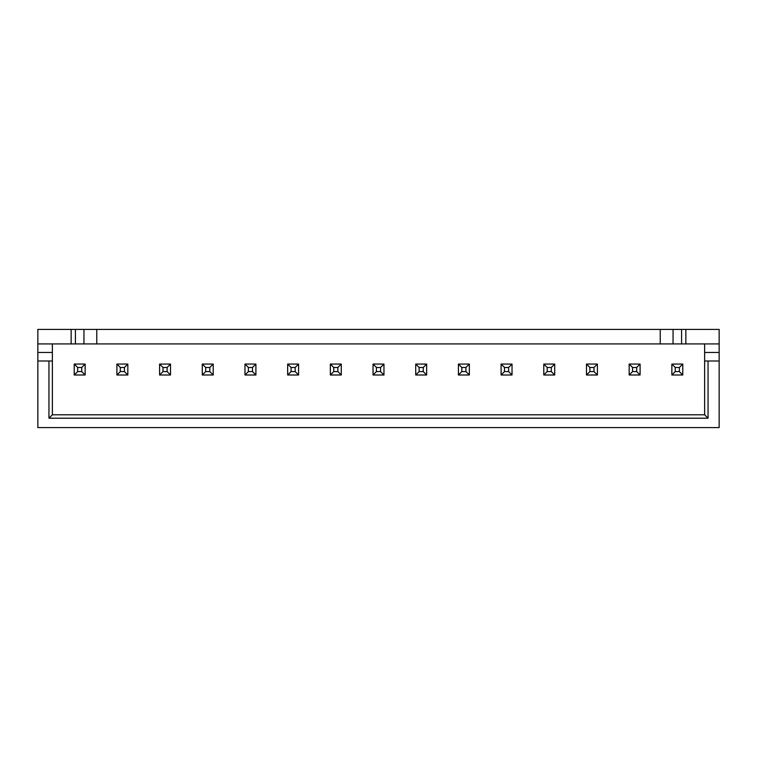 <?xml version="1.0" encoding="UTF-8"?>
<svg xmlns="http://www.w3.org/2000/svg" width="757" height="757" viewBox="0 0 757 757"><rect width="100%" height="100%" fill="white"/><g stroke="black" fill="none" stroke-linecap="round" stroke-linejoin="round"><path stroke-width="1.14" d="M708.05 418.195L48.95 418.195L48.95 360.994L37.85 360.994L37.85 427.591L719.15 427.591L719.15 360.994L704.635 360.994L704.635 414.789L708.05 418.195L708.05 360.994M48.95 360.994L52.365 360.994L52.365 414.789L704.635 414.789M48.95 418.195L52.365 414.789M719.15 360.994L719.15 329.409L37.85 329.409L37.85 360.994M52.365 360.994L52.365 343.924M719.15 343.924L37.85 343.924M71.149 329.409L71.149 343.924M719.15 352.459L704.635 352.459L704.635 343.924M704.635 352.459L704.635 360.994M685.851 329.409L685.851 343.924M75.416 329.409L75.416 343.924M96.764 329.409L96.764 343.924M660.236 329.409L660.236 343.924M681.584 329.409L681.584 343.924M202.28 374.999L202.28 364.07L213.209 364.07L213.209 374.999L202.28 374.999L205.696 371.583L205.696 367.486L202.28 364.07M170.524 364.07L159.595 364.07L159.595 374.999L170.524 374.999L170.524 364.07L167.108 367.486L163.01 367.486L159.595 364.07M255.904 374.999L255.904 364.07L244.975 364.07L244.975 374.999L255.904 374.999L252.488 371.583L252.488 367.486L255.904 364.07M383.96 364.07L373.04 364.07L373.04 374.999L383.96 374.999L383.96 364.07L380.553 367.486L376.447 367.486L373.04 364.07M341.275 374.999L341.275 364.07L330.345 364.07L330.345 374.999L341.275 374.999L337.859 371.583L337.859 367.486L341.275 364.07M287.66 374.999L287.66 364.07L298.589 364.07L298.589 374.999L287.66 374.999L291.076 371.583L291.076 367.486L287.66 364.07M640.091 364.07L629.162 364.07L629.162 374.999L640.091 374.999L640.091 364.07L636.675 367.486L632.578 367.486L629.162 364.07M597.405 364.07L586.476 364.07L586.476 374.999L597.405 374.999L597.405 364.07L593.99 367.486L589.892 367.486L586.476 364.07M554.72 374.999L554.72 364.07L543.791 364.07L543.791 374.999L554.72 374.999L551.304 371.583L551.304 367.486L554.72 364.07M458.411 374.999L458.411 364.07L469.34 364.07L469.34 374.999L458.411 374.999L461.827 371.583L461.827 367.486L458.411 364.07M512.025 374.999L512.025 364.07L501.096 364.07L501.096 374.999L512.025 374.999L508.609 371.583L508.609 367.486L512.025 364.07M426.655 364.07L415.725 364.07L415.725 374.999L426.655 374.999L426.655 364.07L423.239 367.486L419.141 367.486L415.725 364.07M74.224 374.999L74.224 364.07L85.144 364.07L85.144 374.999L74.224 374.999L77.64 371.583L77.64 367.486L74.224 364.07M127.838 374.999L127.838 364.07L116.909 364.07L116.909 374.999L127.838 374.999L124.422 371.583L124.422 367.486L127.838 364.07M682.776 374.999L682.776 364.07L671.856 364.07L671.856 374.999L682.776 374.999L679.36 371.583L679.36 367.486L682.776 364.07M205.696 371.583L209.793 371.583L213.209 374.999M209.793 371.583L209.793 367.486L213.209 364.07M209.793 367.486L205.696 367.486M170.524 374.999L167.108 371.583L163.01 371.583L159.595 374.999M163.01 371.583L163.01 367.486M167.108 371.583L167.108 367.486M252.488 367.486L248.391 367.486L244.975 364.07M252.488 371.583L248.391 371.583L244.975 374.999M248.391 371.583L248.391 367.486M383.96 374.999L380.553 371.583L376.447 371.583L373.04 374.999M376.447 371.583L376.447 367.486M380.553 371.583L380.553 367.486M337.859 367.486L333.761 367.486L330.345 364.07M337.859 371.583L333.761 371.583L330.345 374.999M333.761 371.583L333.761 367.486M291.076 371.583L295.173 371.583L298.589 374.999M295.173 371.583L295.173 367.486L298.589 364.07M295.173 367.486L291.076 367.486M640.091 374.999L636.675 371.583L632.578 371.583L629.162 374.999M632.578 371.583L632.578 367.486M636.675 371.583L636.675 367.486M597.405 374.999L593.99 371.583L589.892 371.583L586.476 374.999M589.892 371.583L589.892 367.486M593.99 371.583L593.99 367.486M551.304 367.486L547.207 367.486L543.791 364.07M551.304 371.583L547.207 371.583L543.791 374.999M547.207 371.583L547.207 367.486M461.827 371.583L465.924 371.583L469.34 374.999M465.924 371.583L465.924 367.486L469.34 364.07M465.924 367.486L461.827 367.486M508.609 367.486L504.512 367.486L501.096 364.07M508.609 371.583L504.512 371.583L501.096 374.999M504.512 371.583L504.512 367.486M426.655 374.999L423.239 371.583L419.141 371.583L415.725 374.999M419.141 371.583L419.141 367.486M423.239 371.583L423.239 367.486M77.64 371.583L81.737 371.583L85.144 374.999M81.737 371.583L81.737 367.486L85.144 364.07M81.737 367.486L77.64 367.486M124.422 367.486L120.325 367.486L116.909 364.07M124.422 371.583L120.325 371.583L116.909 374.999M120.325 371.583L120.325 367.486M679.36 367.486L675.263 367.486L671.856 364.07M679.36 371.583L675.263 371.583L671.856 374.999M675.263 371.583L675.263 367.486M52.365 352.459L37.85 352.459M83.951 329.409L83.951 343.924M673.049 329.409L673.049 343.924"/></g></svg>
